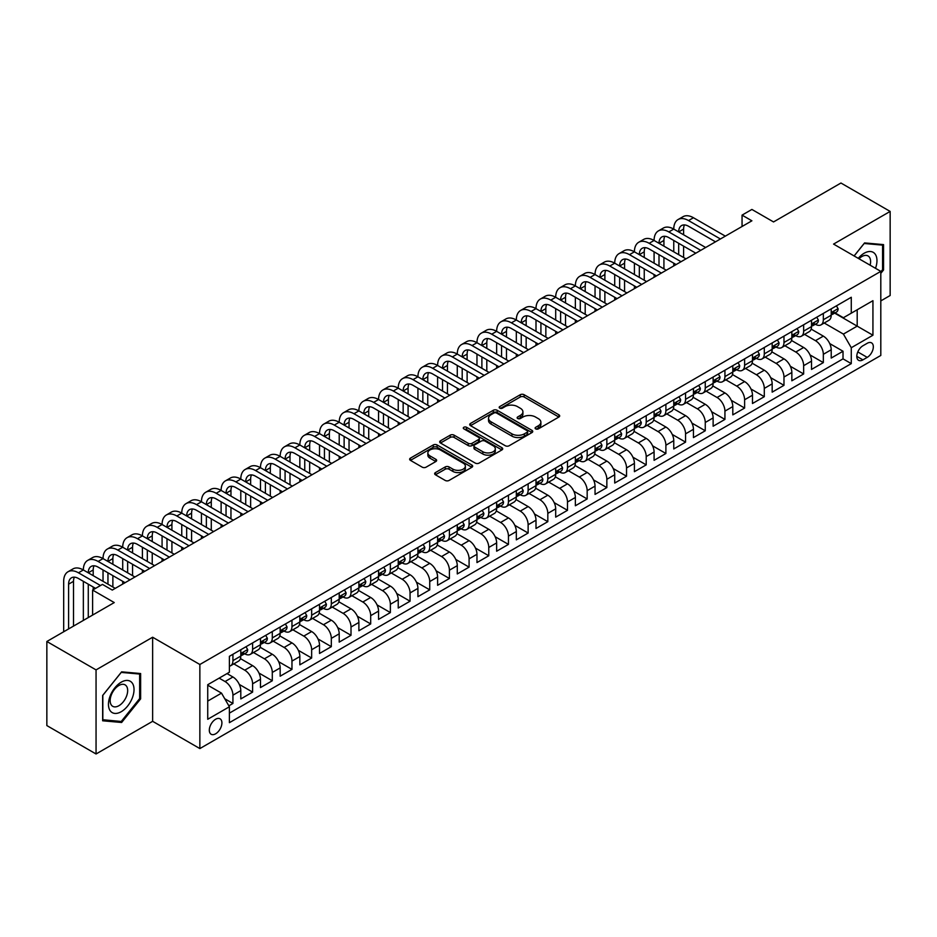 <?xml version="1.0" encoding="UTF-8"?>
<svg xmlns="http://www.w3.org/2000/svg" width="937" height="937" viewBox="0 0 937 937"><rect width="100%" height="100%" fill="white"/><g stroke="black" fill="none" stroke-linecap="round" stroke-linejoin="round"><path stroke-width="1.41" d="M535.659 428.877A1.909 1.101 0 0 0 538.365 428.877L558.897 417.024A2.729 1.581 0 0 0 559.694 415.911A2.729 1.581 0 0 0 558.897 414.798L524.123 394.723A2.729 1.581 0 0 0 520.258 394.723L499.737 406.576A1.909 1.101 0 0 0 499.175 407.349A1.909 1.101 0 0 0 499.737 408.134A1.909 1.101 0 0 0 502.443 408.134L505.09 406.599A8.738 5.048 0 0 1 517.458 406.599L520.351 408.274A8.738 5.048 0 0 1 522.916 411.847A8.738 5.048 0 0 1 520.351 415.407L517.704 416.942A1.909 1.101 0 0 0 517.142 417.726A1.909 1.101 0 0 0 517.704 418.511A1.909 1.101 0 0 0 520.41 418.511L523.057 416.977A8.738 5.048 0 0 1 535.425 416.977L538.318 418.64A8.738 5.048 0 0 1 540.883 422.212A8.738 5.048 0 0 1 538.318 425.785L535.659 427.319A1.909 1.101 0 0 0 535.109 428.092A1.909 1.101 0 0 0 535.659 428.877L535.659 427.319M215.604 733.812A8.901 5.142 120 0 0 221.425 725.964A8.901 5.142 120 0 0 220.066 718.82A8.901 5.142 120 0 0 215.604 719.265A8.901 5.142 120 0 0 209.794 727.112A8.901 5.142 120 0 0 211.153 734.257A8.901 5.142 120 0 0 215.604 733.812M435.459 472.564A2.729 1.581 0 0 0 434.651 473.689A2.729 1.581 0 0 0 435.459 474.801L445.216 480.435A2.729 1.581 0 0 0 449.069 480.435L471.873 467.27A2.729 1.581 0 0 0 472.67 466.157A2.729 1.581 0 0 0 471.873 465.045L437.099 444.97A2.729 1.581 0 0 0 433.234 444.97L410.441 458.123A2.729 1.581 0 0 0 409.645 459.247A2.729 1.581 0 0 0 410.441 460.36L422.224 467.165A2.729 1.581 0 0 0 426.089 467.165L435.846 461.531A2.729 1.581 0 0 0 436.642 460.418A2.729 1.581 0 0 0 435.846 459.294L430.001 455.921A7.309 4.216 0 0 1 427.858 452.946A7.309 4.216 0 0 1 432.367 449.046A7.309 4.216 0 0 1 440.331 449.959L463.229 463.171A7.309 4.216 0 0 1 465.361 466.157A7.309 4.216 0 0 1 460.852 470.058A7.309 4.216 0 0 1 452.887 469.144L449.069 466.942A2.729 1.581 0 0 0 445.216 466.942L435.459 472.564L435.459 474.801L445.216 469.214L445.216 466.942M880.803 300.906L890.15 295.506L890.15 211.422L840.946 183.02L773.54 221.94L751.896 209.443L742.057 215.123L751.896 220.804L112.288 590.076L102.449 584.395L92.611 590.076L92.611 615.07M96.054 669.896L96.054 753.98L152.637 721.314L152.637 637.23L96.054 669.896L46.85 641.494L114.255 602.573L92.611 590.076M152.637 637.23L199.862 664.497L880.803 271.367L880.803 355.451L199.862 748.581L199.862 664.497M890.15 211.422L833.567 244.088L880.803 271.367M505.289 445.743A2.729 1.581 0 0 0 509.154 445.743L531.947 432.589A2.729 1.581 0 0 0 532.743 431.477A2.729 1.581 0 0 0 531.947 430.352L497.172 410.277A2.729 1.581 0 0 0 493.307 410.277L470.515 423.442A2.729 1.581 0 0 0 469.718 424.555A2.729 1.581 0 0 0 470.515 425.667L505.289 445.743M464.611 429.287A1.909 1.101 0 0 1 466.556 429.556L501.869 449.947L479.112 463.089A2.729 1.581 0 0 1 475.246 463.089L440.484 443.014L450.228 437.427L450.228 435.155L440.484 440.788A2.729 1.581 0 0 0 439.676 441.901A2.729 1.581 0 0 0 440.484 443.014L440.484 440.788M450.228 437.427A2.729 1.581 0 0 1 454.094 437.427L454.094 435.155A2.729 1.581 0 0 0 450.228 435.155M454.094 435.155L468.195 443.295A2.729 1.581 0 0 0 472.061 443.295L478.538 439.558A2.729 1.581 0 0 0 479.334 438.446A2.729 1.581 0 0 0 478.538 437.321L463.85 428.853A1.909 1.101 0 0 1 463.288 428.068A1.909 1.101 0 0 1 464.471 427.049A1.909 1.101 0 0 1 466.556 427.284L501.904 447.699A2.729 1.581 0 0 1 502.712 448.811A2.729 1.581 0 0 1 501.904 449.924L501.904 447.699M96.054 753.98L46.85 725.578L46.85 641.494M228.839 705.83L232.926 703.476L224.763 698.756M219.153 678.13L225.056 681.539A11.139 6.43 60 0 1 232.926 695.184L240.797 690.628L240.797 698.932L252.603 692.115L239.298 684.432M233.828 663.888L244.733 670.178A11.139 6.43 60 0 1 252.603 683.811L260.474 679.266L260.474 687.571L272.292 680.754L258.975 673.059M253.505 652.515L264.41 658.816A11.139 6.43 60 0 1 272.292 672.45L280.163 667.905L280.163 676.198L291.969 669.381L278.664 661.698M273.182 641.154L284.098 647.455A11.139 6.43 60 0 1 291.969 661.089L299.84 656.544L299.84 664.837L311.646 658.02L298.341 650.337M292.871 629.793L303.775 636.094A11.139 6.43 60 0 1 311.646 649.728L319.517 645.183L319.517 653.476L331.323 646.659L318.018 638.975M312.548 618.432L323.452 624.733A11.139 6.43 60 0 1 331.323 638.366L339.206 633.822L339.206 642.114L351.012 635.298L337.695 627.614M332.225 607.071L343.141 613.372A11.139 6.43 60 0 1 351.012 627.005L358.883 622.461L358.883 630.753L370.689 623.937L357.384 616.253M351.902 595.709L362.818 602.011A11.139 6.43 60 0 1 370.689 615.644L378.56 611.1L378.56 619.392L390.366 612.575L377.061 604.892M371.591 584.348L382.495 590.65A11.139 6.43 60 0 1 390.366 604.283L398.237 599.739L398.237 608.031L410.055 601.214L396.738 593.531M391.268 572.987L402.172 579.277A11.139 6.43 60 0 1 410.055 592.922L417.925 588.377L417.925 596.67L429.732 589.853L416.415 582.17M410.945 561.626L421.861 567.916A11.139 6.43 60 0 1 429.732 581.561L437.602 577.005L437.602 585.309L449.409 578.492L436.103 570.809M430.633 550.265L441.538 556.555A11.139 6.43 60 0 1 449.409 570.188L457.279 565.643L457.279 573.948L469.086 567.131L455.78 559.436M450.31 538.892L461.215 545.193A11.139 6.43 60 0 1 469.086 558.827L476.968 554.282L476.968 562.575L488.774 555.758L475.457 548.075M469.987 527.531L480.904 533.832A11.139 6.43 60 0 1 488.774 547.466L496.645 542.921L496.645 551.214L508.451 544.397L495.146 536.714M489.664 516.17L500.581 522.471A11.139 6.43 60 0 1 508.451 536.105L516.322 531.56L516.322 539.853L528.128 533.036L514.823 525.352M509.353 504.809L520.258 511.11A11.139 6.43 60 0 1 528.128 524.743L535.999 520.199L535.999 528.491L547.817 521.675L534.5 513.991M529.03 493.448L539.935 499.749A11.139 6.43 60 0 1 547.817 513.382L555.688 508.838L555.688 517.13L567.494 510.314L554.177 502.63M548.707 482.087L559.623 488.388A11.139 6.43 60 0 1 567.494 502.021L575.365 497.477L575.365 505.769L587.171 498.952L573.866 491.269M568.396 470.725L579.3 477.027A11.139 6.43 60 0 1 587.171 490.66L595.042 486.116L595.042 494.408L606.848 487.591L593.543 479.908M588.073 459.364L598.977 465.654A11.139 6.43 60 0 1 606.848 479.299L614.719 474.754L614.719 483.047L626.537 476.23L613.22 468.547M607.75 448.003L618.666 454.293A11.139 6.43 60 0 1 626.537 467.938L634.408 463.382L634.408 471.686L646.214 464.869L632.908 457.186M627.427 436.642L638.343 442.932A11.139 6.43 60 0 1 646.214 456.565L654.085 452.021L654.085 460.325L665.891 453.496L652.585 445.813M647.116 425.269L658.02 431.57A11.139 6.43 60 0 1 665.891 445.204L673.762 440.659L673.762 448.952L685.568 442.135L672.262 434.452M666.793 413.908L677.697 420.209A11.139 6.43 60 0 1 685.568 433.843L693.45 429.298L693.45 437.591L705.256 430.774L691.939 423.091M686.47 402.547L697.386 408.848A11.139 6.43 60 0 1 705.256 422.482L713.127 417.937L713.127 426.23L724.933 419.413L711.628 411.73M706.158 391.186L717.063 397.487A11.139 6.43 60 0 1 724.933 411.12L732.804 406.576L732.804 414.868L744.61 408.052L731.305 400.368M725.835 379.825L736.74 386.126A11.139 6.43 60 0 1 744.61 399.759L752.481 395.215L752.481 403.507L764.299 396.691L750.982 389.007M745.512 368.464L756.417 374.765A11.139 6.43 60 0 1 764.299 388.398L772.17 383.854L772.17 392.146L783.976 385.33L770.671 377.646M765.189 357.102L776.105 363.404A11.139 6.43 60 0 1 783.976 377.037L791.847 372.493L791.847 380.785L803.653 373.968L790.348 366.285M784.878 345.741L795.782 352.031A11.139 6.43 60 0 1 803.653 365.676L811.524 361.132L811.524 369.424L823.33 362.607L823.33 354.315A11.139 6.43 -120 0 0 815.459 340.67L804.555 334.38M810.025 354.924L823.33 362.607M240.797 690.628A11.139 6.43 -120 0 0 232.926 676.994L227.023 673.586M260.474 679.266A11.139 6.43 -120 0 0 252.603 665.633L240.434 658.606M280.163 667.905A11.139 6.43 -120 0 0 272.292 654.272L260.111 647.244M299.84 656.544A11.139 6.43 -120 0 0 291.969 642.911L279.8 635.883M319.517 645.183A11.139 6.43 -120 0 0 311.646 631.55L299.477 624.522M339.206 633.822A11.139 6.43 -120 0 0 331.323 620.189L319.154 613.161M358.883 622.461A11.139 6.43 -120 0 0 351.012 608.827L338.843 601.8M378.56 611.1A11.139 6.43 -120 0 0 370.689 597.466L358.52 590.439M398.237 599.739A11.139 6.43 -120 0 0 390.366 586.105L378.197 579.078M417.925 588.377A11.139 6.43 -120 0 0 410.055 574.732L397.874 567.717M437.602 577.005A11.139 6.43 -120 0 0 429.732 563.371L417.562 556.344M457.279 565.643A11.139 6.43 -120 0 0 449.409 552.01L437.239 544.983M476.968 554.282A11.139 6.43 -120 0 0 469.086 540.649L456.916 533.621M496.645 542.921A11.139 6.43 -120 0 0 488.774 529.288L476.605 522.26M516.322 531.56A11.139 6.43 -120 0 0 508.451 517.927L496.282 510.899M535.999 520.199A11.139 6.43 -120 0 0 528.128 506.566L515.959 499.538M555.688 508.838A11.139 6.43 -120 0 0 547.817 495.204L535.636 488.177M575.365 497.477A11.139 6.43 -120 0 0 567.494 483.843L555.325 476.816M595.042 486.116A11.139 6.43 -120 0 0 587.171 472.482L575.002 465.455M614.719 474.754A11.139 6.43 -120 0 0 606.848 461.109L594.679 454.094M634.408 463.382A11.139 6.43 -120 0 0 626.537 449.748L614.367 442.721M654.085 452.021A11.139 6.43 -120 0 0 646.214 438.387L634.044 431.36M673.762 440.659A11.139 6.43 -120 0 0 665.891 427.026L653.721 419.999M693.45 429.298A11.139 6.43 -120 0 0 685.568 415.665L673.398 408.637M713.127 417.937A11.139 6.43 -120 0 0 705.256 404.304L693.087 397.276M732.804 406.576A11.139 6.43 -120 0 0 724.933 392.943L712.764 385.915M752.481 395.215A11.139 6.43 -120 0 0 744.61 381.582L732.441 374.554M772.17 383.854A11.139 6.43 -120 0 0 764.299 370.22L752.118 363.193M791.847 372.493A11.139 6.43 -120 0 0 783.976 358.859L771.807 351.832M811.524 361.132A11.139 6.43 -120 0 0 803.653 347.486L791.484 340.459M867.217 343.293L862.895 345.788A8.632 4.978 120 0 0 857.261 353.39A8.632 4.978 120 0 0 858.573 360.3A8.632 4.978 120 0 0 862.895 359.878L867.217 357.372A8.632 4.978 120 0 0 872.862 349.77A8.632 4.978 120 0 0 871.539 342.86A8.632 4.978 120 0 0 867.217 343.293M207.733 701.087L221.507 693.134L229.389 706.767L229.389 722.673L851.276 363.626L851.276 347.721L843.405 334.087L824.232 323.019M229.389 706.767L207.733 719.265L207.733 684.724L229.389 672.227L229.389 656.322L851.276 297.275L851.276 313.181L872.933 300.683L872.933 335.223L851.276 347.721M244.627 653.757L244.733 653.815A11.139 6.43 60 0 0 250.296 654.366L258.179 649.821A11.139 6.43 -120 0 0 260.474 644.726L260.474 638.366M264.316 642.395L264.41 642.454A11.139 6.43 60 0 0 269.985 643.005L277.856 638.46A11.139 6.43 -120 0 0 280.163 633.365L280.163 627.005M283.993 631.034L284.098 631.093A11.139 6.43 60 0 0 289.662 631.643L297.533 627.099A11.139 6.43 -120 0 0 299.84 622.004L299.84 615.644M303.67 619.673L303.775 619.732A11.139 6.43 60 0 0 309.339 620.282L317.21 615.738A11.139 6.43 -120 0 0 319.517 610.643L319.517 604.283M323.359 608.312L323.452 608.371A11.139 6.43 60 0 0 329.028 608.921L336.898 604.377A11.139 6.43 -120 0 0 339.206 599.282L339.206 592.922M343.036 596.951L343.141 597.01A11.139 6.43 60 0 0 348.705 597.56L356.575 593.016A11.139 6.43 -120 0 0 358.883 587.921L358.883 581.549M362.713 585.59L362.818 585.648A11.139 6.43 60 0 0 368.382 586.199L376.252 581.654A11.139 6.43 -120 0 0 378.56 576.56L378.56 570.188M382.39 574.229L382.495 574.287A11.139 6.43 60 0 0 388.059 574.838L395.941 570.293A11.139 6.43 -120 0 0 398.237 565.198L398.237 558.827M402.078 562.856L402.172 562.926A11.139 6.43 60 0 0 407.747 563.477L415.618 558.932A11.139 6.43 -120 0 0 417.925 553.826L417.925 547.466M421.755 551.495L421.861 551.553A11.139 6.43 60 0 0 427.424 552.116L435.295 547.559A11.139 6.43 -120 0 0 437.602 542.464L437.602 536.105M441.432 540.134L441.538 540.192A11.139 6.43 60 0 0 447.101 540.743L454.972 536.198A11.139 6.43 -120 0 0 457.279 531.103L457.279 524.743M461.109 528.773L461.215 528.831A11.139 6.43 60 0 0 466.79 529.382L474.661 524.837A11.139 6.43 -120 0 0 476.968 519.742L476.968 513.382M480.798 517.411L480.904 517.47A11.139 6.43 60 0 0 486.467 518.02L494.338 513.476A11.139 6.43 -120 0 0 496.645 508.381L496.645 502.021M500.475 506.05L500.581 506.109A11.139 6.43 60 0 0 506.144 506.659L514.015 502.115A11.139 6.43 -120 0 0 516.322 497.02L516.322 490.66M520.152 494.689L520.258 494.748A11.139 6.43 60 0 0 525.821 495.298L533.703 490.754A11.139 6.43 -120 0 0 535.999 485.659L535.999 479.299M539.841 483.328L539.935 483.387A11.139 6.43 60 0 0 545.51 483.937L553.38 479.393A11.139 6.43 -120 0 0 555.688 474.298L555.688 467.926M559.518 471.967L559.623 472.025A11.139 6.43 60 0 0 565.187 472.576L573.057 468.031A11.139 6.43 -120 0 0 575.365 462.937L575.365 456.565M579.195 460.606L579.3 460.664A11.139 6.43 60 0 0 584.864 461.215L592.734 456.67A11.139 6.43 -120 0 0 595.042 451.575L595.042 445.204M598.872 449.233L598.977 449.303A11.139 6.43 60 0 0 604.552 449.854L612.423 445.309A11.139 6.43 -120 0 0 614.719 440.203L614.719 433.843M618.561 437.872L618.666 437.93A11.139 6.43 60 0 0 624.229 438.481L632.1 433.936A11.139 6.43 -120 0 0 634.408 428.841L634.408 422.482M638.238 426.511L638.343 426.569A11.139 6.43 60 0 0 643.906 427.12L651.777 422.575A11.139 6.43 -120 0 0 654.085 417.48L654.085 411.12M657.915 415.15L658.02 415.208A11.139 6.43 60 0 0 663.583 415.759L671.454 411.214A11.139 6.43 -120 0 0 673.762 406.119L673.762 399.759M677.603 403.788L677.697 403.847A11.139 6.43 60 0 0 683.272 404.397L691.143 399.853A11.139 6.43 -120 0 0 693.45 394.758L693.45 388.398M697.28 392.427L697.386 392.486A11.139 6.43 60 0 0 702.949 393.036L710.82 388.492A11.139 6.43 -120 0 0 713.127 383.397L713.127 377.037M716.957 381.066L717.063 381.125A11.139 6.43 60 0 0 722.626 381.675L730.497 377.131A11.139 6.43 -120 0 0 732.804 372.036L732.804 365.676M736.634 369.705L736.74 369.764A11.139 6.43 60 0 0 742.303 370.314L750.186 365.77A11.139 6.43 -120 0 0 752.481 360.675L752.481 354.303M756.323 358.344L756.417 358.402A11.139 6.43 60 0 0 761.992 358.953L769.863 354.409A11.139 6.43 -120 0 0 772.17 349.314L772.17 342.942M776 346.983L776.105 347.041A11.139 6.43 60 0 0 781.669 347.592L789.54 343.047A11.139 6.43 -120 0 0 791.847 337.952L791.847 331.581M795.677 335.61L795.782 335.68A11.139 6.43 60 0 0 801.346 336.231L809.217 331.686A11.139 6.43 -120 0 0 811.524 326.58L811.524 320.22M229.389 713.127L843.019 358.859L843.019 351.246L831.213 358.063L831.213 349.759A11.139 6.43 -120 0 0 823.33 336.125L811.161 329.098M815.366 324.249L815.459 324.307A11.139 6.43 -120 0 0 821.035 324.858A11.139 6.43 -120 0 0 823.33 319.763L823.33 313.403M821.035 324.858L828.905 320.313A11.139 6.43 -120 0 0 831.213 315.219L831.213 308.859M232.926 654.272L232.926 660.632A11.139 6.43 60 0 1 230.619 665.738A11.139 6.43 60 0 1 229.389 666.184M230.619 665.738L238.49 661.182A11.139 6.43 -120 0 0 240.797 656.087L240.797 649.728M252.603 642.911L252.603 649.271A11.139 6.43 60 0 1 250.296 654.366M272.292 631.55L272.292 637.91A11.139 6.43 60 0 1 269.985 643.005M291.969 620.189L291.969 626.548A11.139 6.43 60 0 1 289.662 631.643M311.646 608.827L311.646 615.187A11.139 6.43 60 0 1 309.339 620.282M331.323 597.466L331.323 603.826A11.139 6.43 60 0 1 329.028 608.921M351.012 586.105L351.012 592.465A11.139 6.43 60 0 1 348.705 597.56M370.689 574.732L370.689 581.104A11.139 6.43 60 0 1 368.382 586.199M390.366 563.371L390.366 569.743A11.139 6.43 60 0 1 388.059 574.838M410.055 552.01L410.055 558.37A11.139 6.43 60 0 1 407.747 563.477M429.732 540.649L429.732 547.009A11.139 6.43 60 0 1 427.424 552.116M449.409 529.288L449.409 535.648A11.139 6.43 60 0 1 447.101 540.743M469.086 517.927L469.086 524.287A11.139 6.43 60 0 1 466.79 529.382M488.774 506.566L488.774 512.926A11.139 6.43 60 0 1 486.467 518.02M508.451 495.204L508.451 501.564A11.139 6.43 60 0 1 506.144 506.659M528.128 483.843L528.128 490.203A11.139 6.43 60 0 1 525.821 495.298M547.817 472.471L547.817 478.842A11.139 6.43 60 0 1 545.51 483.937M567.494 461.109L567.494 467.481A11.139 6.43 60 0 1 565.187 472.576M587.171 449.748L587.171 456.12A11.139 6.43 60 0 1 584.864 461.215M606.848 438.387L606.848 444.747A11.139 6.43 60 0 1 604.552 449.854M626.537 427.026L626.537 433.386A11.139 6.43 60 0 1 624.229 438.481M646.214 415.665L646.214 422.025A11.139 6.43 60 0 1 643.906 427.12M665.891 404.304L665.891 410.664A11.139 6.43 60 0 1 663.583 415.759M685.568 392.943L685.568 399.303A11.139 6.43 60 0 1 683.272 404.397M705.256 381.582L705.256 387.941A11.139 6.43 60 0 1 702.949 393.036M724.933 370.22L724.933 376.58A11.139 6.43 60 0 1 722.626 381.675M744.61 358.848L744.61 365.219A11.139 6.43 60 0 1 742.303 370.314M764.299 347.486L764.299 353.858A11.139 6.43 60 0 1 761.992 358.953M783.976 336.125L783.976 342.497A11.139 6.43 60 0 1 781.669 347.592M803.653 324.764L803.653 331.124A11.139 6.43 60 0 1 801.346 336.231M803.653 365.676L803.653 373.968M783.976 377.037L783.976 385.33M764.299 388.398L764.299 396.691M744.61 399.759L744.61 408.052M724.933 411.12L724.933 419.413M705.256 422.482L705.256 430.774M685.568 433.843L685.568 442.135M665.891 445.204L665.891 453.496M646.214 456.565L646.214 464.869M626.537 467.938L626.537 476.23M606.848 479.299L606.848 487.591M587.171 490.66L587.171 498.952M567.494 502.021L567.494 510.314M547.817 513.382L547.817 521.675M528.128 524.743L528.128 533.036M508.451 536.105L508.451 544.397M488.774 547.466L488.774 555.758M469.086 558.827L469.086 567.131M449.409 570.188L449.409 578.492M429.732 581.561L429.732 589.853M410.055 592.922L410.055 601.214M390.366 604.283L390.366 612.575M370.689 615.644L370.689 623.937M351.012 627.005L351.012 635.298M331.323 638.366L331.323 646.659M311.646 649.728L311.646 658.02M291.969 661.089L291.969 669.381M272.292 672.45L272.292 680.754M252.603 683.811L252.603 692.115M232.926 695.184L232.926 703.476M221.507 693.134L207.733 685.181M843.405 334.087L857.191 326.135L857.191 309.772L872.933 300.683M834.644 313.122L872.933 335.223M835.043 312.888L843.405 317.725L851.276 313.181M152.637 721.314L199.862 748.581M742.057 215.123L742.057 226.485M829.702 343.563L843.019 351.246M843.019 358.859L851.276 363.626M880.803 273.358L883.556 269.938L883.556 244.616L864.57 242.917L854.099 255.942M102.648 720.787L121.634 722.486L140.632 698.861L140.632 673.539L121.634 671.841L102.648 695.465L102.648 720.787M882.572 269.364L883.556 269.938M139.648 698.299L140.632 698.861M119.631 721.326L121.634 722.486M536.433 429.146L538.318 428.057A8.738 5.048 0 0 0 540.883 424.484L540.883 422.212M522.916 411.847L522.916 414.119A8.738 5.048 0 0 1 520.351 417.679L518.466 418.78M558.862 417.047L524.123 396.995A2.729 1.581 0 0 0 520.258 396.995L500.499 408.403M531.947 430.352L531.947 432.589L497.172 412.549A2.729 1.581 0 0 0 493.307 412.549L470.55 425.691M527.121 432.25A1.909 1.101 0 0 0 527.672 431.477A1.909 1.101 0 0 0 527.121 430.692L496.598 413.065A1.909 1.101 0 0 0 493.893 413.065L491.093 414.681A8.738 5.048 0 0 0 488.528 418.253A8.738 5.048 0 0 0 491.093 421.826L511.953 433.866A8.738 5.048 0 0 0 524.322 433.866L527.121 432.25L527.121 434.522A1.909 1.101 0 0 0 527.672 433.749L527.672 431.477M488.528 418.253L488.528 420.526A8.738 5.048 0 0 0 491.093 424.098L491.093 421.826M527.121 434.522L524.322 436.138A8.738 5.048 0 0 1 511.953 436.138L491.093 424.098M454.094 437.427L468.195 445.567A2.729 1.581 0 0 0 472.061 445.567L478.538 441.831A2.729 1.581 0 0 0 479.334 440.718L479.334 438.446M482.836 451.739A7.309 4.216 0 0 0 490.801 452.653A7.309 4.216 0 0 0 495.31 448.753A7.309 4.216 0 0 0 493.167 445.778L485.097 441.116A2.729 1.581 0 0 0 481.243 441.116L474.766 444.852A2.729 1.581 0 0 0 473.97 445.965A2.729 1.581 0 0 0 474.766 447.09L482.836 451.739L482.836 454.012A7.309 4.216 0 0 0 490.801 454.925A7.309 4.216 0 0 0 495.31 451.025L495.31 448.753M473.97 445.965L473.97 448.237A2.729 1.581 0 0 0 474.766 449.362L474.766 447.09M482.836 454.012L474.766 449.362M465.361 466.157L465.361 468.43A7.309 4.216 0 0 1 460.852 472.33A7.309 4.216 0 0 1 452.887 471.416L449.069 469.214A2.729 1.581 0 0 0 445.216 469.214M427.858 452.946L427.858 455.218A7.309 4.216 0 0 0 430.001 458.193L430.001 455.921M435.846 459.294L435.846 461.531L430.001 458.193M471.838 467.294L437.099 447.242A2.729 1.581 0 0 0 433.234 447.242L410.476 460.383L410.441 458.123M836.425 305.849L838.1 308.741A7.379 4.263 60 0 1 836.565 312.009L832.829 314.164A7.379 4.263 -120 0 0 834.117 312.466L833.953 311.81M63.681 631.772L63.681 581.327A20.872 12.052 60 0 1 68.003 571.769L72.922 568.935A20.872 12.052 60 0 1 83.358 569.965A20.872 12.052 60 0 1 87.68 560.408L92.599 557.574A20.872 12.052 60 0 1 103.035 558.604A20.872 12.052 60 0 1 107.357 549.047L112.276 546.201A20.872 12.052 60 0 1 122.712 547.243A20.872 12.052 60 0 1 127.045 537.686L131.965 534.84A20.872 12.052 60 0 1 142.401 535.882A20.872 12.052 60 0 1 146.722 526.325L151.642 523.478A20.872 12.052 60 0 1 162.078 524.521A20.872 12.052 60 0 1 166.399 514.963L171.319 512.117A20.872 12.052 60 0 1 181.755 513.148A20.872 12.052 60 0 1 186.076 503.602L191.007 500.756A20.872 12.052 60 0 1 201.443 501.787A20.872 12.052 60 0 1 205.765 492.241L210.684 489.395A20.872 12.052 60 0 1 221.12 490.426A20.872 12.052 60 0 1 225.442 480.868L230.361 478.034A20.872 12.052 60 0 1 240.797 479.065A20.872 12.052 60 0 1 245.119 469.507L250.038 466.673A20.872 12.052 60 0 1 260.474 467.704A20.872 12.052 60 0 1 264.808 458.146L269.727 455.312A20.872 12.052 60 0 1 280.163 456.342A20.872 12.052 60 0 1 284.485 446.785L289.404 443.951A20.872 12.052 60 0 1 299.84 444.981A20.872 12.052 60 0 1 304.162 435.424L309.081 432.578A20.872 12.052 60 0 1 319.517 433.62A20.872 12.052 60 0 1 323.839 424.063L328.758 421.217A20.872 12.052 60 0 1 339.206 422.259A20.872 12.052 60 0 1 343.528 412.702L348.447 409.856A20.872 12.052 60 0 1 358.883 410.898A20.872 12.052 60 0 1 363.205 401.341L368.124 398.494A20.872 12.052 60 0 1 378.56 399.525A20.872 12.052 60 0 1 382.882 389.979L387.801 387.133A20.872 12.052 60 0 1 398.237 388.164A20.872 12.052 60 0 1 402.57 378.618L407.49 375.772A20.872 12.052 60 0 1 417.925 376.803A20.872 12.052 60 0 1 422.247 367.245L427.167 364.411A20.872 12.052 60 0 1 437.602 365.442A20.872 12.052 60 0 1 441.924 355.884L446.844 353.05A20.872 12.052 60 0 1 457.279 354.081A20.872 12.052 60 0 1 461.601 344.523L466.521 341.689A20.872 12.052 60 0 1 476.968 342.719A20.872 12.052 60 0 1 481.29 333.162L486.209 330.328A20.872 12.052 60 0 1 496.645 331.358A20.872 12.052 60 0 1 500.967 321.801L505.886 318.955A20.872 12.052 60 0 1 516.322 319.997A20.872 12.052 60 0 1 520.644 310.44L525.563 307.594A20.872 12.052 60 0 1 535.999 308.636A20.872 12.052 60 0 1 540.321 299.079L545.252 296.233A20.872 12.052 60 0 1 555.688 297.275A20.872 12.052 60 0 1 560.01 287.718L564.929 284.871A20.872 12.052 60 0 1 575.365 285.902A20.872 12.052 60 0 1 579.687 276.356L584.606 273.51A20.872 12.052 60 0 1 595.042 274.541A20.872 12.052 60 0 1 599.364 264.995L604.283 262.149A20.872 12.052 60 0 1 614.719 263.18A20.872 12.052 60 0 1 619.052 253.622L623.972 250.788A20.872 12.052 60 0 1 634.408 251.819A20.872 12.052 60 0 1 638.729 242.261L643.649 239.427A20.872 12.052 60 0 1 654.085 240.458A20.872 12.052 60 0 1 658.406 230.9L663.326 228.066A20.872 12.052 60 0 1 673.762 229.096A20.872 12.052 60 0 1 678.083 219.539L683.014 216.705A20.872 12.052 60 0 1 693.45 217.735L725.332 236.136M678.083 219.539A20.872 12.052 60 0 1 688.531 220.57L720.412 238.982M831.459 314.516L831.482 314.516A7.379 4.263 -120 0 0 832.829 314.164M833.157 311.916L834.117 312.466C833.649 311.353 832.864 311.81 831.751 313.836A7.379 4.263 60 0 1 831.213 314.879M715.481 241.816L688.531 226.25A13.914 8.035 -120 0 0 681.562 225.571A13.914 8.035 -120 0 0 678.681 231.931L683.6 229.096L683.6 234.777M684.478 224.927A13.914 8.035 -120 0 0 683.6 229.096M678.681 243.304L678.681 254.665M683.6 246.138L683.6 257.499M673.762 265.909L673.762 263.18M673.762 251.819L673.762 240.458M875.509 268.31A18.096 10.448 120 0 0 864.172 253.236A18.096 10.448 120 0 0 858.245 258.343M870.122 265.194A12.38 7.156 120 0 0 868.037 255.942A12.38 7.156 120 0 0 861.841 256.551A12.38 7.156 120 0 0 858.983 258.764M854.134 255.965L864.172 243.479L882.572 245.119L882.572 269.657L880.803 271.859M881.354 244.416L882.572 245.119M132.316 697.924A18.096 10.448 120 0 0 127.643 680.449A18.096 10.448 120 0 0 110.168 695.945A18.096 10.448 120 0 0 114.841 713.42A18.096 10.448 120 0 0 132.316 697.924M126.495 696.273A12.38 7.156 120 0 0 125.101 684.865A12.38 7.156 120 0 0 111.327 694.914A12.38 7.156 120 0 0 112.721 706.322A12.38 7.156 120 0 0 126.495 696.273M102.836 719.827L102.836 695.301L121.236 672.403L139.648 674.043L139.648 698.58L121.236 721.478L102.648 719.721M138.418 673.34L139.648 674.043M816.748 317.21L818.411 320.103A7.379 4.263 60 0 1 816.888 323.37L813.152 325.526A7.379 4.263 -120 0 0 814.429 323.827L814.276 323.171M658.406 230.9A20.872 12.052 60 0 1 668.842 231.931L673.762 229.096L705.643 247.497M668.842 231.931L700.724 250.343M811.77 325.877L811.805 325.877A7.379 4.263 -120 0 0 813.152 325.526M813.48 323.277L814.429 323.827C813.972 322.715 813.187 323.171 812.074 325.198A7.379 4.263 60 0 1 811.524 326.24M695.804 253.189L668.842 237.623A13.914 8.035 -120 0 0 661.885 236.932A13.914 8.035 -120 0 0 659.004 243.304L663.923 240.458L663.923 246.138M664.801 236.288A13.914 8.035 -120 0 0 663.923 240.458M659.004 254.665L659.004 266.026M663.923 257.499L663.923 268.86M654.085 277.27L654.085 274.541M654.085 263.18L654.085 251.819M797.059 328.571L798.734 331.475A7.379 4.263 60 0 1 797.211 334.732L793.463 336.887A7.379 4.263 -120 0 0 794.752 335.188L794.599 334.544M638.729 242.261A20.872 12.052 60 0 1 649.165 243.304L654.085 240.458L685.966 258.87M649.165 243.304L681.047 261.704M792.093 337.238L792.128 337.238A7.379 4.263 -120 0 0 793.463 336.887M793.803 334.638L794.752 335.188C794.283 334.087 793.498 334.532 792.386 336.559A7.379 4.263 60 0 1 791.847 337.601M676.127 264.55L649.165 248.984A13.914 8.035 -120 0 0 642.208 248.293A13.914 8.035 -120 0 0 639.327 254.665L644.246 251.819L644.246 257.499M645.113 247.649A13.914 8.035 -120 0 0 644.246 251.819M639.327 266.026L639.327 277.387M644.246 268.86L644.246 280.222M634.408 288.631L634.408 285.902M634.408 274.541L634.408 263.18M777.382 339.932L779.057 342.837A7.379 4.263 60 0 1 777.523 346.093L773.786 348.259A7.379 4.263 -120 0 0 775.075 346.561L774.922 345.905M619.052 253.622A20.872 12.052 60 0 1 629.488 254.665L634.408 251.819L666.289 270.231M629.488 254.665L661.37 273.065M772.416 348.599L772.439 348.599A7.379 4.263 -120 0 0 773.786 348.259M774.114 346.011L775.075 346.561C774.606 345.448 773.821 345.894 772.709 347.92A7.379 4.263 60 0 1 772.17 348.974M656.45 275.911L629.488 260.345A13.914 8.035 -120 0 0 622.531 259.654A13.914 8.035 -120 0 0 619.65 266.026L624.569 263.18L624.569 268.86M625.436 259.01A13.914 8.035 -120 0 0 624.569 263.18M619.65 277.387L619.65 288.748M624.569 280.222L624.569 291.583M614.719 299.992L614.719 297.275M614.719 285.902L614.719 274.541M757.705 351.293L759.368 354.198A7.379 4.263 60 0 1 757.846 357.454L754.109 359.621A7.379 4.263 -120 0 0 755.398 357.922L755.234 357.266M599.364 264.995A20.872 12.052 60 0 1 609.8 266.026L614.719 263.18L646.612 281.592M609.8 266.026L641.681 284.426M752.727 359.96L752.762 359.96A7.379 4.263 -120 0 0 754.109 359.621M754.437 357.372L755.398 357.922C754.929 356.81 754.144 357.266 753.032 359.281A7.379 4.263 60 0 1 752.481 360.335M636.762 287.272L609.8 271.707A13.914 8.035 -120 0 0 602.842 271.016A13.914 8.035 -120 0 0 599.961 277.387L604.88 274.541L604.88 280.222M605.759 270.371A13.914 8.035 -120 0 0 604.88 274.541M599.961 288.748L599.961 300.109M604.88 291.594L604.88 302.956M595.042 311.353L595.042 308.636M595.042 297.275L595.042 285.902M738.016 362.654L739.691 365.559A7.379 4.263 60 0 1 738.169 368.815L734.432 370.982A7.379 4.263 -120 0 0 735.709 369.283L735.557 368.628M579.687 276.356A20.872 12.052 60 0 1 590.123 277.387L595.042 274.541L626.923 292.953M590.123 277.387L622.004 295.787M733.05 371.321L733.085 371.321A7.379 4.263 -120 0 0 734.432 370.982M734.76 368.733L735.709 369.283C735.252 368.171 734.456 368.628 733.355 370.642A7.379 4.263 60 0 1 732.804 371.696M617.085 298.634L590.123 283.068A13.914 8.035 -120 0 0 583.165 282.377A13.914 8.035 -120 0 0 580.284 288.748L585.203 285.902L585.203 291.583M586.07 281.732A13.914 8.035 -120 0 0 585.203 285.902M580.284 300.109L580.284 311.471M585.203 302.956L585.203 314.317M575.365 322.726L575.365 319.997M575.365 308.636L575.365 297.275M718.339 374.027L720.014 376.92A7.379 4.263 60 0 1 718.492 380.188L714.744 382.343A7.379 4.263 -120 0 0 716.032 380.645L715.88 379.989M560.01 287.718A20.872 12.052 60 0 1 570.446 288.748L575.365 285.902L607.246 304.314M570.446 288.748L602.327 307.16M713.373 382.683L713.397 382.683A7.379 4.263 -120 0 0 714.744 382.343M715.083 380.094L716.032 380.645C715.563 379.532 714.779 379.989 713.666 382.003A7.379 4.263 60 0 1 713.127 383.057M597.408 309.995L570.446 294.429A13.914 8.035 -120 0 0 563.488 293.738A13.914 8.035 -120 0 0 560.607 300.109L565.526 297.275L565.526 302.956M566.393 293.094A13.914 8.035 -120 0 0 565.526 297.275M560.607 311.471L560.607 322.832M565.526 314.317L565.526 325.678M555.688 334.087L555.688 331.358M555.688 319.997L555.688 308.636M698.662 385.388L700.337 388.281A7.379 4.263 60 0 1 698.803 391.549L695.067 393.704A7.379 4.263 -120 0 0 696.355 392.006L696.191 391.35M540.321 299.079A20.872 12.052 60 0 1 550.769 300.109L555.688 297.275L587.569 315.675M550.769 300.109L582.65 318.521M693.696 394.044L693.72 394.044A7.379 4.263 -120 0 0 695.067 393.704M695.395 391.455L696.355 392.006C695.886 390.893 695.102 391.35 693.989 393.364A7.379 4.263 60 0 1 693.45 394.418M577.731 321.356L550.769 305.79A13.914 8.035 -120 0 0 543.811 305.099A13.914 8.035 -120 0 0 540.918 311.471L545.849 308.636L545.849 314.317M546.716 304.455A13.914 8.035 -120 0 0 545.849 308.636M540.918 322.832L540.918 334.193M545.849 325.678L545.849 337.039M535.999 345.448L535.999 342.719M535.999 331.358L535.999 319.997M678.985 396.749L680.649 399.642A7.379 4.263 60 0 1 679.126 402.91L675.39 405.065A7.379 4.263 -120 0 0 676.666 403.367L676.514 402.711M520.644 310.44A20.872 12.052 60 0 1 531.08 311.471L535.999 308.636L567.881 327.036M531.08 311.471L562.961 329.883M674.008 405.416L674.043 405.416A7.379 4.263 -120 0 0 675.39 405.065M675.718 402.816L676.666 403.367C676.209 402.254 675.425 402.711 674.312 404.725A7.379 4.263 60 0 1 673.762 405.78M558.042 332.717L531.08 317.151A13.914 8.035 -120 0 0 524.123 316.46A13.914 8.035 -120 0 0 521.241 322.832L526.161 319.997L526.161 325.678M527.039 315.828A13.914 8.035 -120 0 0 526.161 319.997M521.241 334.193L521.241 345.554M526.161 337.039L526.161 348.4M516.322 356.81L516.322 354.081M516.322 342.719L516.322 331.358M659.297 408.11L660.972 411.003A7.379 4.263 60 0 1 659.449 414.271L655.701 416.426A7.379 4.263 -120 0 0 656.989 414.728L656.837 414.072M500.967 321.801A20.872 12.052 60 0 1 511.403 322.832L516.322 319.997L548.204 338.398M511.403 322.832L543.284 341.244M654.331 416.778L654.366 416.778A7.379 4.263 -120 0 0 655.701 416.426M656.041 414.177L656.989 414.728C656.532 413.615 655.736 414.072 654.623 416.098A7.379 4.263 60 0 1 654.085 417.141M538.365 344.078L511.403 328.512A13.914 8.035 -120 0 0 504.446 327.821A13.914 8.035 -120 0 0 501.564 334.193L506.484 331.358L506.484 337.039M507.35 327.189A13.914 8.035 -120 0 0 506.484 331.358M501.564 345.554L501.564 356.927M506.484 348.4L506.484 359.761M496.645 368.171L496.645 365.442M496.645 354.081L496.645 342.719M639.62 419.471L641.295 422.364A7.379 4.263 60 0 1 639.76 425.632L636.024 427.787A7.379 4.263 -120 0 0 637.312 426.089L637.16 425.433M481.29 333.162A20.872 12.052 60 0 1 491.726 334.193L496.645 331.358L528.527 349.759M491.726 334.193L523.607 352.605M634.654 428.139L634.677 428.139A7.379 4.263 -120 0 0 636.024 427.787M636.364 425.539L637.312 426.089C636.844 424.976 636.059 425.433 634.946 427.459A7.379 4.263 60 0 1 634.408 428.502M518.688 355.439L491.726 339.873A13.914 8.035 -120 0 0 484.769 339.194A13.914 8.035 -120 0 0 481.887 345.554L486.807 342.719L486.807 348.4M487.673 338.55A13.914 8.035 -120 0 0 486.807 342.719M481.887 356.927L481.887 368.288M486.807 359.761L486.807 371.122M476.968 379.532L476.968 376.803M476.968 365.442L476.968 354.081M619.943 430.833L621.606 433.726A7.379 4.263 60 0 1 620.083 436.993L616.347 439.148A7.379 4.263 -120 0 0 617.635 437.45L617.471 436.794M461.601 344.523A20.872 12.052 60 0 1 472.037 345.554L476.968 342.719L508.85 361.132M472.037 345.554L503.919 363.966M614.977 439.5L615 439.5A7.379 4.263 -120 0 0 616.347 439.148M616.675 436.9L617.635 437.45C617.167 436.337 616.382 436.794 615.269 438.821A7.379 4.263 60 0 1 614.719 439.863M498.999 366.812L472.037 351.246A13.914 8.035 -120 0 0 465.08 350.555A13.914 8.035 -120 0 0 462.199 356.927L467.118 354.081L467.118 359.761M467.996 349.911A13.914 8.035 -120 0 0 467.118 354.081M462.199 368.288L462.199 379.649M467.118 371.122L467.118 382.483M457.279 390.893L457.279 388.164M457.279 376.803L457.279 365.442M600.254 442.194L601.929 445.098A7.379 4.263 60 0 1 600.406 448.354L596.67 450.51A7.379 4.263 -120 0 0 597.947 448.811L597.794 448.167M441.924 355.884A20.872 12.052 60 0 1 452.36 356.927L457.279 354.081L489.161 372.493M452.36 356.927L484.242 375.327M595.288 450.861L595.323 450.861A7.379 4.263 -120 0 0 596.67 450.51M596.998 448.261L597.947 448.811C597.49 447.71 596.693 448.155 595.592 450.182A7.379 4.263 60 0 1 595.042 451.224M479.322 378.173L452.36 362.607A13.914 8.035 -120 0 0 445.403 361.916A13.914 8.035 -120 0 0 442.522 368.288L447.441 365.442L447.441 371.122M448.319 361.272A13.914 8.035 -120 0 0 447.441 365.442M442.522 379.649L442.522 391.01M447.441 382.483L447.441 393.845M437.602 402.254L437.602 399.525M437.602 388.164L437.602 376.803M580.577 453.555L582.252 456.46A7.379 4.263 60 0 1 580.729 459.716L576.981 461.882A7.379 4.263 -120 0 0 578.27 460.184L578.117 459.528M422.247 367.245A20.872 12.052 60 0 1 432.683 368.288L437.602 365.442L469.484 383.854M432.683 368.288L464.565 386.688M575.611 462.222L575.634 462.222A7.379 4.263 -120 0 0 576.981 461.882M577.321 459.634L578.27 460.184C577.801 459.071 577.016 459.517 575.904 461.543A7.379 4.263 60 0 1 575.365 462.597M459.645 389.534L432.683 373.968A13.914 8.035 -120 0 0 425.726 373.277A13.914 8.035 -120 0 0 422.845 379.649L427.764 376.803L427.764 382.483M428.631 372.633A13.914 8.035 -120 0 0 427.764 376.803M422.845 391.01L422.845 402.371M427.764 393.845L427.764 405.217M417.925 413.615L417.925 410.898M417.925 399.525L417.925 388.164M560.9 464.916L562.575 467.821A7.379 4.263 60 0 1 561.04 471.077L557.304 473.244A7.379 4.263 -120 0 0 558.593 471.545L558.429 470.889M402.57 378.618A20.872 12.052 60 0 1 413.006 379.649L417.925 376.803L449.807 395.215M413.006 379.649L444.888 398.049M555.934 473.583L555.957 473.583A7.379 4.263 -120 0 0 557.304 473.244M557.632 470.995L558.593 471.545C558.124 470.433 557.339 470.889 556.227 472.904A7.379 4.263 60 0 1 555.688 473.958M439.968 400.895L413.006 385.33A13.914 8.035 -120 0 0 406.049 384.638A13.914 8.035 -120 0 0 403.156 391.01L408.087 388.164L408.087 393.845M408.954 383.994A13.914 8.035 -120 0 0 408.087 388.164M403.156 402.371L403.156 413.732M408.087 405.217L408.087 416.578M398.237 424.976L398.237 422.259M398.237 410.898L398.237 399.525M541.223 476.277L542.886 479.182A7.379 4.263 60 0 1 541.363 482.438L537.627 484.605A7.379 4.263 -120 0 0 538.904 482.906L538.752 482.25M382.882 389.979A20.872 12.052 60 0 1 393.317 391.01L398.237 388.164L430.118 406.576M393.317 391.01L425.199 409.41M536.245 484.944L536.28 484.944A7.379 4.263 -120 0 0 537.627 484.605M537.955 482.356L538.904 482.906C538.447 481.794 537.662 482.25 536.55 484.265A7.379 4.263 60 0 1 535.999 485.319M420.28 412.257L393.317 396.691A13.914 8.035 -120 0 0 386.36 396A13.914 8.035 -120 0 0 383.479 402.371L388.398 399.525L388.398 405.217M389.277 395.355A13.914 8.035 -120 0 0 388.398 399.525M383.479 413.732L383.479 425.093M388.398 416.578L388.398 427.94M378.56 436.349L378.56 433.62M378.56 422.259L378.56 410.898M521.534 487.65L523.209 490.543A7.379 4.263 60 0 1 521.686 493.811L517.95 495.966A7.379 4.263 -120 0 0 519.227 494.267L519.075 493.612M363.205 401.341A20.872 12.052 60 0 1 373.64 402.371L378.56 399.525L410.441 417.937M373.64 402.371L405.522 420.783M516.568 496.305L516.603 496.305A7.379 4.263 -120 0 0 517.95 495.966M518.278 493.717L519.227 494.267C518.77 493.155 517.974 493.612 516.873 495.626A7.379 4.263 60 0 1 516.322 496.68M400.603 423.618L373.64 408.052A13.914 8.035 -120 0 0 366.683 407.361A13.914 8.035 -120 0 0 363.802 413.732L368.721 410.898L368.721 416.578M369.588 406.717A13.914 8.035 -120 0 0 368.721 410.898M363.802 425.093L363.802 436.455M368.721 427.94L368.721 439.301M358.883 447.71L358.883 444.981M358.883 433.62L358.883 422.259M501.857 499.011L503.532 501.904A7.379 4.263 60 0 1 501.998 505.172L498.261 507.327A7.379 4.263 -120 0 0 499.55 505.629L499.398 504.973M343.528 412.702A20.872 12.052 60 0 1 353.963 413.732L358.883 410.898L390.764 429.298M353.963 413.732L385.845 432.144M496.891 507.667L496.915 507.667A7.379 4.263 -120 0 0 498.261 507.327M498.601 505.078L499.55 505.629C499.081 504.516 498.297 504.973 497.184 506.987A7.379 4.263 60 0 1 496.645 508.041M380.926 434.979L353.963 419.413A13.914 8.035 -120 0 0 347.006 418.722A13.914 8.035 -120 0 0 344.125 425.093L349.044 422.259L349.044 427.94M349.911 418.078A13.914 8.035 -120 0 0 349.044 422.259M344.125 436.455L344.125 447.816M349.044 439.301L349.044 450.662M339.206 459.071L339.206 456.342M339.206 444.981L339.206 433.62M482.18 510.372L483.855 513.265A7.379 4.263 60 0 1 482.321 516.533L478.584 518.688A7.379 4.263 -120 0 0 479.873 516.99L479.709 516.334M323.839 424.063A20.872 12.052 60 0 1 334.275 425.093L339.206 422.259L371.087 440.659M334.275 425.093L366.168 443.506M477.214 519.039L477.238 519.039A7.379 4.263 -120 0 0 478.584 518.688M478.912 516.439L479.873 516.99C479.404 515.877 478.62 516.334 477.507 518.348A7.379 4.263 60 0 1 476.968 519.403M361.237 446.34L334.275 430.774A13.914 8.035 -120 0 0 327.318 430.083A13.914 8.035 -120 0 0 324.436 436.455L329.355 433.62L329.355 439.301M330.234 429.451A13.914 8.035 -120 0 0 329.355 433.62M324.436 447.816L324.436 459.177M329.355 450.662L329.355 462.023M319.517 470.433L319.517 467.704M319.517 456.342L319.517 444.981M462.503 521.733L464.166 524.626A7.379 4.263 60 0 1 462.644 527.894L458.907 530.049A7.379 4.263 -120 0 0 460.184 528.351L460.032 527.695M304.162 435.424A20.872 12.052 60 0 1 314.598 436.455L319.517 433.62L351.398 452.021M314.598 436.455L346.479 454.867M457.525 530.401L457.561 530.401A7.379 4.263 -120 0 0 458.907 530.049M459.235 527.8L460.184 528.351C459.727 527.238 458.931 527.695 457.83 529.721A7.379 4.263 60 0 1 457.279 530.764M341.56 457.701L314.598 442.135A13.914 8.035 -120 0 0 307.641 441.444A13.914 8.035 -120 0 0 304.759 447.816L309.678 444.981L309.678 450.662M310.557 440.812A13.914 8.035 -120 0 0 309.678 444.981M304.759 459.177L304.759 470.55M309.678 462.023L309.678 473.384M299.84 481.794L299.84 479.065M299.84 467.704L299.84 456.342M442.814 533.094L444.489 535.987A7.379 4.263 60 0 1 442.967 539.255L439.219 541.41A7.379 4.263 -120 0 0 440.507 539.712L440.355 539.056M284.485 446.785A20.872 12.052 60 0 1 294.921 447.816L299.84 444.981L331.721 463.382M294.921 447.816L326.802 466.228M437.848 541.762L437.884 541.762A7.379 4.263 -120 0 0 439.219 541.41M439.558 539.162L440.507 539.712C440.039 538.599 439.254 539.056 438.141 541.082A7.379 4.263 60 0 1 437.602 542.125M321.883 469.062L294.921 453.496A13.914 8.035 -120 0 0 287.964 452.817A13.914 8.035 -120 0 0 285.082 459.177L290.001 456.342L290.001 462.023M290.868 452.173A13.914 8.035 -120 0 0 290.001 456.342M285.082 470.55L285.082 481.911M290.001 473.384L290.001 484.745M280.163 493.155L280.163 490.426M280.163 479.065L280.163 467.704M423.137 544.456L424.812 547.349A7.379 4.263 60 0 1 423.278 550.616L419.542 552.771A7.379 4.263 -120 0 0 420.83 551.073L420.666 550.417M264.808 458.146A20.872 12.052 60 0 1 275.244 459.177L280.163 456.342L312.044 474.754M275.244 459.177L307.125 477.589M418.171 553.123L418.195 553.123A7.379 4.263 -120 0 0 419.542 552.771M419.87 550.523L420.83 551.073C420.362 549.96 419.577 550.417 418.464 552.443A7.379 4.263 60 0 1 417.925 553.486M302.206 480.435L275.244 464.869A13.914 8.035 -120 0 0 268.287 464.178A13.914 8.035 -120 0 0 265.405 470.55L270.325 467.704L270.325 473.384M271.191 463.534A13.914 8.035 -120 0 0 270.325 467.704M265.405 481.911L265.405 493.272M270.325 484.745L270.325 496.106M260.474 504.516L260.474 501.787M260.474 490.426L260.474 479.065M403.46 555.817L405.124 558.721A7.379 4.263 60 0 1 403.601 561.977L399.865 564.133A7.379 4.263 -120 0 0 401.141 562.434L400.989 561.79M245.119 469.507A20.872 12.052 60 0 1 255.555 470.55L260.474 467.704L292.356 486.116M255.555 470.55L287.436 488.95M398.483 564.484L398.518 564.484A7.379 4.263 -120 0 0 399.865 564.133M400.193 561.884L401.141 562.434C400.685 561.333 399.9 561.778 398.787 563.805A7.379 4.263 60 0 1 398.237 564.847M282.517 491.796L255.555 476.23A13.914 8.035 -120 0 0 248.598 475.539A13.914 8.035 -120 0 0 245.717 481.911L250.636 479.065L250.636 484.745M251.514 474.895A13.914 8.035 -120 0 0 250.636 479.065M245.717 493.272L245.717 504.633M250.636 496.106L250.636 507.467M240.797 515.877L240.797 513.148M240.797 501.787L240.797 490.426M383.772 567.178L385.447 570.083A7.379 4.263 60 0 1 383.924 573.339L380.188 575.505A7.379 4.263 -120 0 0 381.464 573.807L381.312 573.151M225.442 480.868A20.872 12.052 60 0 1 235.878 481.911L240.797 479.065L272.679 497.477M235.878 481.911L267.759 500.311M378.806 575.845L378.841 575.845A7.379 4.263 -120 0 0 380.188 575.505M380.516 573.257L381.464 573.807C381.008 572.694 380.211 573.139 379.11 575.166A7.379 4.263 60 0 1 378.56 576.22M262.84 503.157L235.878 487.591A13.914 8.035 -120 0 0 228.921 486.9A13.914 8.035 -120 0 0 226.04 493.272L230.959 490.426L230.959 496.106M231.826 486.256A13.914 8.035 -120 0 0 230.959 490.426M226.04 504.633L226.04 515.994M230.959 507.467L230.959 518.84M221.12 527.238L221.12 524.521M221.12 513.148L221.12 501.787M364.095 578.539L365.77 581.444A7.379 4.263 60 0 1 364.247 584.7L360.499 586.867A7.379 4.263 -120 0 0 361.787 585.168L361.635 584.512M205.765 492.241A20.872 12.052 60 0 1 216.201 493.272L221.12 490.426L253.002 508.838M216.201 493.272L248.082 511.672M359.129 587.206L359.152 587.206A7.379 4.263 -120 0 0 360.499 586.867M360.839 584.618L361.787 585.168C361.319 584.056 360.534 584.512 359.421 586.527A7.379 4.263 60 0 1 358.883 587.581M243.163 514.518L216.201 498.952A13.914 8.035 -120 0 0 209.244 498.261A13.914 8.035 -120 0 0 206.363 504.633L211.282 501.787L211.282 507.467M212.149 497.617A13.914 8.035 -120 0 0 211.282 501.787M206.363 515.994L206.363 527.355M211.282 518.84L211.282 530.201M201.443 538.599L201.443 535.882M201.443 524.521L201.443 513.148M344.418 589.9L346.093 592.805A7.379 4.263 60 0 1 344.558 596.061L340.822 598.228A7.379 4.263 -120 0 0 342.11 596.529L341.946 595.873M186.076 503.602A20.872 12.052 60 0 1 196.524 504.633L201.443 501.787L233.325 520.199M196.524 504.633L228.405 523.033M339.452 598.567L339.475 598.567A7.379 4.263 -120 0 0 340.822 598.228M341.15 595.979L342.11 596.529C341.642 595.417 340.857 595.873 339.744 597.888A7.379 4.263 60 0 1 339.206 598.942M223.475 525.88L196.524 510.314A13.914 8.035 -120 0 0 189.555 509.623A13.914 8.035 -120 0 0 186.674 515.994L191.593 513.148L191.593 518.84M192.472 508.978A13.914 8.035 -120 0 0 191.593 513.148M186.674 527.355L186.674 538.716M191.593 530.201L191.593 541.563M181.755 549.972L181.755 547.243M181.755 535.882L181.755 524.521M324.741 601.273L326.404 604.166A7.379 4.263 60 0 1 324.881 607.434L321.145 609.589A7.379 4.263 -120 0 0 322.422 607.89L322.269 607.235M166.399 514.963A20.872 12.052 60 0 1 176.835 515.994L181.755 513.148L213.636 531.56M176.835 515.994L208.717 534.406M319.763 609.928L319.798 609.928A7.379 4.263 -120 0 0 321.145 609.589M321.473 607.34L322.422 607.89C321.965 606.778 321.18 607.235 320.067 609.249A7.379 4.263 60 0 1 319.517 610.303M203.797 537.241L176.835 521.675A13.914 8.035 -120 0 0 169.878 520.984A13.914 8.035 -120 0 0 166.997 527.355L171.916 524.521L171.916 530.201M172.795 520.34A13.914 8.035 -120 0 0 171.916 524.521M166.997 538.716L166.997 550.078M171.916 541.563L171.916 552.924M162.078 561.333L162.078 558.604M162.078 547.243L162.078 535.882M305.052 612.634L306.727 615.527A7.379 4.263 60 0 1 305.204 618.795L301.456 620.95A7.379 4.263 -120 0 0 302.745 619.252L302.592 618.596M146.722 526.325A20.872 12.052 60 0 1 157.158 527.355L162.078 524.521L193.959 542.921M157.158 527.355L189.04 545.767M300.086 621.29L300.121 621.29A7.379 4.263 -120 0 0 301.456 620.95M301.796 618.701L302.745 619.252C302.276 618.139 301.491 618.596 300.379 620.61A7.379 4.263 60 0 1 299.84 621.664M184.12 548.602L157.158 533.036A13.914 8.035 -120 0 0 150.201 532.345A13.914 8.035 -120 0 0 147.32 538.716L152.239 535.882L152.239 541.563M153.106 531.701A13.914 8.035 -120 0 0 152.239 535.882M147.32 550.078L147.32 561.439M152.239 552.924L152.239 564.285M142.401 572.694L142.401 569.965M142.401 558.604L142.401 547.243M285.375 623.995L287.05 626.888A7.379 4.263 60 0 1 285.516 630.156L281.779 632.311A7.379 4.263 -120 0 0 283.068 630.613L282.915 629.957M127.045 537.686A20.872 12.052 60 0 1 137.481 538.716L142.401 535.882L174.282 554.282M137.481 538.716L169.363 557.128M280.409 632.662L280.432 632.662A7.379 4.263 -120 0 0 281.779 632.311M282.107 630.062L283.068 630.613C282.599 629.5 281.814 629.957 280.702 631.971A7.379 4.263 60 0 1 280.163 633.025M164.444 559.963L137.481 544.397A13.914 8.035 -120 0 0 130.524 543.706A13.914 8.035 -120 0 0 127.643 550.078L132.562 547.243L132.562 552.924M133.429 543.073A13.914 8.035 -120 0 0 132.562 547.243M127.643 561.439L127.643 572.8M132.562 564.285L132.562 575.646M122.712 584.056L122.712 581.327M122.712 569.965L122.712 558.604M265.698 635.356L267.361 638.249A7.379 4.263 60 0 1 265.839 641.517L262.102 643.672A7.379 4.263 -120 0 0 263.391 641.974L263.227 641.318M107.357 549.047A20.872 12.052 60 0 1 117.793 550.078L122.712 547.243L154.605 565.643M117.793 550.078L149.674 568.49M260.72 644.024L260.755 644.024A7.379 4.263 -120 0 0 262.102 643.672M262.43 641.423L263.391 641.974C262.922 640.861 262.137 641.318 261.025 643.344A7.379 4.263 60 0 1 260.474 644.387M144.755 571.324L117.793 555.758A13.914 8.035 -120 0 0 110.835 555.079A13.914 8.035 -120 0 0 107.954 561.439L112.873 558.604L112.873 564.285M113.752 554.435A13.914 8.035 -120 0 0 112.873 558.604M107.954 572.812L107.954 584.173M112.873 575.646L112.873 587.007M103.035 581.327L103.035 569.965M246.009 646.717L247.684 649.61A7.379 4.263 60 0 1 246.162 652.878L242.425 655.033A7.379 4.263 -120 0 0 243.702 653.335L243.55 652.679M87.68 560.408A20.872 12.052 60 0 1 98.116 561.439L103.035 558.604L134.916 577.005M98.116 561.439L129.997 579.851M241.043 655.385L241.078 655.385A7.379 4.263 -120 0 0 242.425 655.033M242.753 652.784L243.702 653.335C243.245 652.222 242.449 652.679 241.348 654.705A7.379 4.263 60 0 1 240.797 655.748M125.078 582.685L98.116 567.119A13.914 8.035 -120 0 0 91.158 566.44A13.914 8.035 -120 0 0 88.277 572.8L93.196 569.965L93.196 575.646M94.063 565.796A13.914 8.035 -120 0 0 93.196 569.965M88.277 584.173L88.277 617.577M93.196 587.007L93.196 589.736M83.358 620.411L83.358 581.327M68.003 571.769A20.872 12.052 60 0 1 78.439 572.8L83.358 569.965L115.239 588.377M78.439 572.8L100.482 585.531M95.562 588.377L78.439 578.492A13.914 8.035 -120 0 0 71.481 577.801A13.914 8.035 -120 0 0 68.6 584.173L68.6 628.938M74.386 577.157A13.914 8.035 -120 0 0 73.519 581.327L73.519 626.092M225.056 681.539L232.926 676.994M244.733 670.178L252.603 665.633M264.41 658.816L272.292 654.272M284.098 647.455L291.969 642.911M303.775 636.094L311.646 631.55M323.452 624.733L331.323 620.189M343.141 613.372L351.012 608.827M362.818 602.011L370.689 597.466M382.495 590.65L390.366 586.105M402.172 579.277L410.055 574.732M421.861 567.916L429.732 563.371M441.538 556.555L449.409 552.01M461.215 545.193L469.086 540.649M480.904 533.832L488.774 529.288M500.581 522.471L508.451 517.927M520.258 511.11L528.128 506.566M539.935 499.749L547.817 495.204M559.623 488.388L567.494 483.843M579.3 477.027L587.171 472.482M598.977 465.654L606.848 461.109M618.666 454.293L626.537 449.748M638.343 442.932L646.214 438.387M658.02 431.57L665.891 427.026M677.697 420.209L685.568 415.665M697.386 408.848L705.256 404.304M717.063 397.487L724.933 392.943M736.74 386.126L744.61 381.582M756.417 374.765L764.299 370.22M776.105 363.404L783.976 358.859M795.782 352.031L803.653 347.486M815.459 340.67L823.33 336.125M823.33 319.763L831.213 315.219M232.926 660.632L240.797 656.087M252.603 649.271L260.474 644.726M272.292 637.91L280.163 633.365M291.969 626.548L299.84 622.004M311.646 615.187L319.517 610.643M331.323 603.826L339.206 599.282M351.012 592.465L358.883 587.921M370.689 581.104L378.56 576.56M390.366 569.743L398.237 565.198M410.055 558.37L417.925 553.826M429.732 547.009L437.602 542.464M449.409 535.648L457.279 531.103M469.086 524.287L476.968 519.742M488.774 512.926L496.645 508.381M508.451 501.564L516.322 497.02M528.128 490.203L535.999 485.659M547.817 478.842L555.688 474.298M567.494 467.481L575.365 462.937M587.171 456.12L595.042 451.575M606.848 444.747L614.719 440.203M626.537 433.386L634.408 428.841M646.214 422.025L654.085 417.48M665.891 410.664L673.762 406.119M685.568 399.303L693.45 394.758M705.256 387.941L713.127 383.397M724.933 376.58L732.804 372.036M744.61 365.219L752.481 360.675M764.299 353.858L772.17 349.314M783.976 342.497L791.847 337.952M803.653 331.124L811.524 326.58M823.33 354.315L831.213 349.759M857.788 351.925L867.217 357.372M856.793 356.353L862.895 359.878M538.318 428.057L538.318 425.785M517.704 418.511L517.704 416.942M520.351 417.679L520.351 415.407M499.737 408.134L499.737 406.576M520.258 396.995L520.258 394.723M524.123 396.995L524.123 394.723M558.897 417.024L558.897 414.798M470.515 425.667L470.515 423.442M493.307 412.549L493.307 410.277M497.172 412.549L497.172 410.277M511.953 436.138L511.953 433.866M524.322 436.138L524.322 433.866M468.195 445.567L468.195 443.295M472.061 445.567L472.061 443.295M478.538 441.831L478.538 439.558M466.556 429.556L466.556 427.284M449.069 469.214L449.069 466.942M452.887 471.416L452.887 469.144M433.234 447.242L433.234 444.97M437.099 447.242L437.099 444.97M471.873 467.27L471.873 465.045M838.041 308.66L831.213 312.607M693.45 217.735L688.531 220.57M818.364 320.021L811.524 323.968M798.687 331.382L791.847 335.329M779.01 342.743L772.17 346.702M759.321 354.104L752.481 358.063M739.644 365.477L732.804 369.424M719.967 376.838L713.127 380.785M700.279 388.199L693.45 392.146M680.602 399.56L673.762 403.507M660.925 410.921L654.085 414.868M641.248 422.282L634.408 426.23M621.559 433.644L614.719 437.591M601.882 445.005L595.042 448.952M582.205 456.366L575.365 460.325M562.528 467.727L555.688 471.686M542.839 479.1L535.999 483.047M523.162 490.461L516.322 494.408M503.485 501.822L496.645 505.769M483.797 513.183L476.968 517.13M464.12 524.544L457.279 528.491M444.443 535.905L437.602 539.853M424.766 547.267L417.925 551.214M405.077 558.628L398.237 562.575M385.4 569.989L378.56 573.948M365.723 581.362L358.883 585.309M346.034 592.723L339.206 596.67M326.357 604.084L319.517 608.031M306.68 615.445L299.84 619.392M287.003 626.806L280.163 630.753M267.314 638.167L260.474 642.114M247.637 649.528L240.797 653.476M73.519 581.327L68.6 584.173"/></g></svg>

